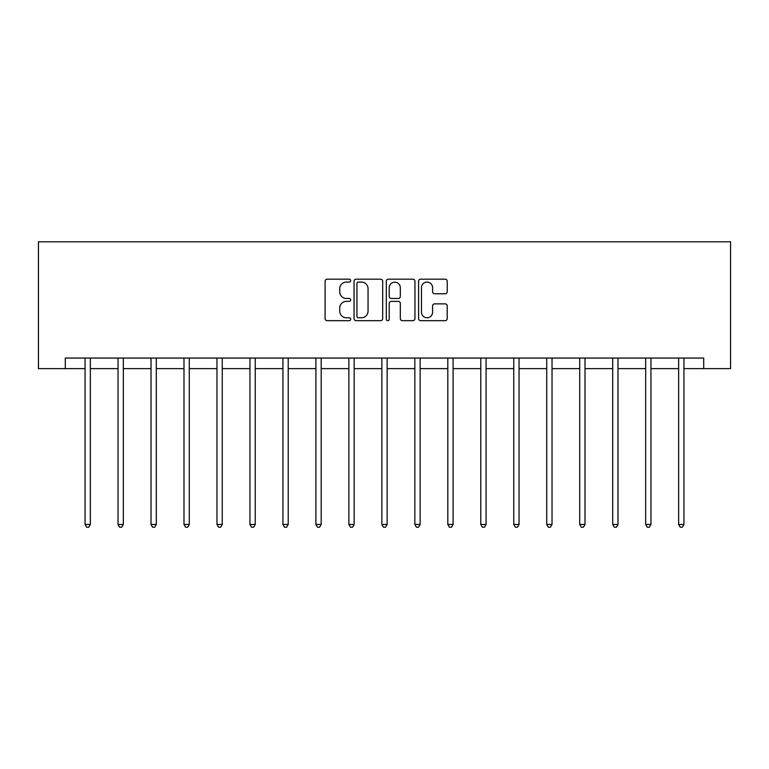 <?xml version="1.0" encoding="UTF-8"?>
<svg xmlns="http://www.w3.org/2000/svg" width="769" height="769" viewBox="0 0 769 769"><rect width="100%" height="100%" fill="white"/><g stroke="black" fill="none" stroke-linecap="round" stroke-linejoin="round"><path stroke-width="1.15" d="M350.674 280.627A1.451 1.451 0 0 0 349.222 279.176L327.181 279.176A2.076 2.076 0 0 0 325.104 281.243L325.104 318.597A2.076 2.076 0 0 0 327.181 320.673L349.222 320.673A1.451 1.451 0 0 0 350.674 319.222A1.451 1.451 0 0 0 349.222 317.77L346.377 317.77A6.642 6.642 0 0 1 339.735 311.128L339.735 308.013A6.642 6.642 0 0 1 346.377 301.371L349.222 301.371A1.451 1.451 0 0 0 350.674 299.92A1.451 1.451 0 0 0 349.222 298.468L346.377 298.468A6.642 6.642 0 0 1 339.735 291.826L339.735 288.721A6.642 6.642 0 0 1 346.377 282.079L349.222 282.079A1.451 1.451 0 0 0 350.674 280.627M445.145 293.796A2.076 2.076 0 0 0 447.212 291.73L447.212 281.243A2.076 2.076 0 0 0 445.145 279.176L420.653 279.176A2.076 2.076 0 0 0 418.586 281.243L418.586 318.597A2.076 2.076 0 0 0 420.653 320.673L445.145 320.673A2.076 2.076 0 0 0 447.212 318.597L447.212 305.937A2.076 2.076 0 0 0 445.145 303.861L434.658 303.861A2.076 2.076 0 0 0 432.591 305.937L432.591 312.214A5.546 5.546 0 0 1 427.035 317.77A5.546 5.546 0 0 1 421.489 312.214L421.489 287.625A5.546 5.546 0 0 1 427.035 282.079A5.546 5.546 0 0 1 432.591 287.625L432.591 291.73A2.076 2.076 0 0 0 434.658 293.796L445.145 293.796M65.298 368.62L65.298 358.056L703.702 358.056L703.702 368.62L730.55 368.62L730.55 241.793L38.45 241.793L38.45 368.62L85.061 368.62M382.683 281.243A2.076 2.076 0 0 0 380.607 279.176L356.124 279.176A2.076 2.076 0 0 0 354.048 281.243L354.048 318.597A2.076 2.076 0 0 0 356.124 320.673L380.607 320.673A2.076 2.076 0 0 0 382.683 318.597L382.683 281.243M388.393 279.176L412.876 279.176A2.076 2.076 0 0 1 414.952 281.243L414.952 318.597A2.076 2.076 0 0 1 412.876 320.673L402.398 320.673A2.076 2.076 0 0 1 400.322 318.597L400.322 303.447A2.076 2.076 0 0 0 398.246 301.371L391.296 301.371A2.076 2.076 0 0 0 389.22 303.447L389.22 319.222A1.451 1.451 0 0 1 387.768 320.673A1.451 1.451 0 0 1 386.317 319.222L386.317 281.243A2.076 2.076 0 0 1 388.393 279.176M90.348 368.62L118.041 368.62M123.328 368.62L151.012 368.62M156.299 368.62L183.993 368.62M189.28 368.62L216.973 368.62M222.26 368.62L249.944 368.62M255.231 368.62L282.925 368.62M288.212 368.62L315.905 368.62M321.192 368.62L348.876 368.62M354.163 368.62L381.857 368.62M387.143 368.62L414.837 368.62M420.124 368.62L447.808 368.62M453.095 368.62L480.788 368.62M486.075 368.62L513.769 368.62M519.056 368.62L546.74 368.62M552.027 368.62L579.72 368.62M585.007 368.62L612.701 368.62M617.988 368.62L645.672 368.62M650.959 368.62L678.652 368.62M683.939 368.62L703.702 368.62M358.412 282.079A1.451 1.451 0 0 0 356.951 283.53L356.951 316.319A1.451 1.451 0 0 0 358.412 317.77L361.42 317.77A6.642 6.642 0 0 0 368.053 311.128L368.053 288.721A6.642 6.642 0 0 0 361.42 282.079L358.412 282.079M400.322 287.731A5.546 5.546 0 0 0 394.776 282.185A5.546 5.546 0 0 0 389.22 287.731L389.22 296.392A2.076 2.076 0 0 0 391.296 298.468L398.246 298.468A2.076 2.076 0 0 0 400.322 296.392L400.322 287.731M90.627 358.056L90.502 358.364A2.115 2.115 0 0 0 90.348 359.152L90.348 524.468L85.061 524.468L85.061 359.152A2.115 2.115 0 0 0 84.907 358.364L84.782 358.056M90.348 524.468L88.762 527.207L86.647 527.207L85.061 524.468M123.598 358.056L123.473 358.364A2.115 2.115 0 0 0 123.328 359.152L123.328 524.468L118.041 524.468L118.041 359.152A2.115 2.115 0 0 0 117.888 358.364L117.763 358.056M123.328 524.468L121.742 527.207L119.628 527.207L118.041 524.468M156.578 358.056L156.453 358.364A2.115 2.115 0 0 0 156.299 359.152L156.299 524.468L151.012 524.468L151.012 359.152A2.115 2.115 0 0 0 150.868 358.364L150.743 358.056M156.299 524.468L154.713 527.207L152.598 527.207L151.012 524.468M189.559 358.056L189.434 358.364A2.115 2.115 0 0 0 189.28 359.152L189.28 524.468L183.993 524.468L183.993 359.152A2.115 2.115 0 0 0 183.839 358.364L183.714 358.056M189.28 524.468L187.694 527.207L185.579 527.207L183.993 524.468M222.529 358.056L222.404 358.364A2.115 2.115 0 0 0 222.26 359.152L222.26 524.468L216.973 524.468L216.973 359.152A2.115 2.115 0 0 0 216.82 358.364L216.695 358.056M222.26 524.468L220.674 527.207L218.559 527.207L216.973 524.468M255.51 358.056L255.385 358.364A2.115 2.115 0 0 0 255.231 359.152L255.231 524.468L249.944 524.468L249.944 359.152A2.115 2.115 0 0 0 249.8 358.364L249.675 358.056M255.231 524.468L253.645 527.207L251.53 527.207L249.944 524.468M288.49 358.056L288.365 358.364A2.115 2.115 0 0 0 288.212 359.152L288.212 524.468L282.925 524.468L282.925 359.152A2.115 2.115 0 0 0 282.771 358.364L282.646 358.056M288.212 524.468L286.626 527.207L284.511 527.207L282.925 524.468M321.461 358.056L321.336 358.364A2.115 2.115 0 0 0 321.192 359.152L321.192 524.468L315.905 524.468L315.905 359.152A2.115 2.115 0 0 0 315.751 358.364L315.626 358.056M321.192 524.468L319.606 527.207L317.491 527.207L315.905 524.468M354.442 358.056L354.317 358.364A2.115 2.115 0 0 0 354.163 359.152L354.163 524.468L348.876 524.468L348.876 359.152A2.115 2.115 0 0 0 348.732 358.364L348.607 358.056M354.163 524.468L352.577 527.207L350.462 527.207L348.876 524.468M387.422 358.056L387.297 358.364A2.115 2.115 0 0 0 387.143 359.152L387.143 524.468L381.857 524.468L381.857 359.152A2.115 2.115 0 0 0 381.703 358.364L381.578 358.056M387.143 524.468L385.557 527.207L383.443 527.207L381.857 524.468M420.393 358.056L420.268 358.364A2.115 2.115 0 0 0 420.124 359.152L420.124 524.468L414.837 524.468L414.837 359.152A2.115 2.115 0 0 0 414.683 358.364L414.558 358.056M420.124 524.468L418.538 527.207L416.423 527.207L414.837 524.468M453.374 358.056L453.249 358.364A2.115 2.115 0 0 0 453.095 359.152L453.095 524.468L447.808 524.468L447.808 359.152A2.115 2.115 0 0 0 447.664 358.364L447.539 358.056M453.095 524.468L451.509 527.207L449.394 527.207L447.808 524.468M486.354 358.056L486.229 358.364A2.115 2.115 0 0 0 486.075 359.152L486.075 524.468L480.788 524.468L480.788 359.152A2.115 2.115 0 0 0 480.635 358.364L480.51 358.056M486.075 524.468L484.489 527.207L482.374 527.207L480.788 524.468M519.325 358.056L519.2 358.364A2.115 2.115 0 0 0 519.056 359.152L519.056 524.468L513.769 524.468L513.769 359.152A2.115 2.115 0 0 0 513.615 358.364L513.49 358.056M519.056 524.468L517.47 527.207L515.355 527.207L513.769 524.468M552.305 358.056L552.18 358.364A2.115 2.115 0 0 0 552.027 359.152L552.027 524.468L546.74 524.468L546.74 359.152A2.115 2.115 0 0 0 546.596 358.364L546.471 358.056M552.027 524.468L550.441 527.207L548.326 527.207L546.74 524.468M585.286 358.056L585.161 358.364A2.115 2.115 0 0 0 585.007 359.152L585.007 524.468L579.72 524.468L579.72 359.152A2.115 2.115 0 0 0 579.566 358.364L579.442 358.056M585.007 524.468L583.421 527.207L581.306 527.207L579.72 524.468M618.257 358.056L618.132 358.364A2.115 2.115 0 0 0 617.988 359.152L617.988 524.468L612.701 524.468L612.701 359.152A2.115 2.115 0 0 0 612.547 358.364L612.422 358.056M617.988 524.468L616.402 527.207L614.287 527.207L612.701 524.468M651.237 358.056L651.112 358.364A2.115 2.115 0 0 0 650.959 359.152L650.959 524.468L645.672 524.468L645.672 359.152A2.115 2.115 0 0 0 645.527 358.364L645.402 358.056M650.959 524.468L649.372 527.207L647.258 527.207L645.672 524.468M684.218 358.056L684.093 358.364A2.115 2.115 0 0 0 683.939 359.152L683.939 524.468L678.652 524.468L678.652 359.152A2.115 2.115 0 0 0 678.498 358.364L678.373 358.056M683.939 524.468L682.353 527.207L680.238 527.207L678.652 524.468"/></g></svg>
